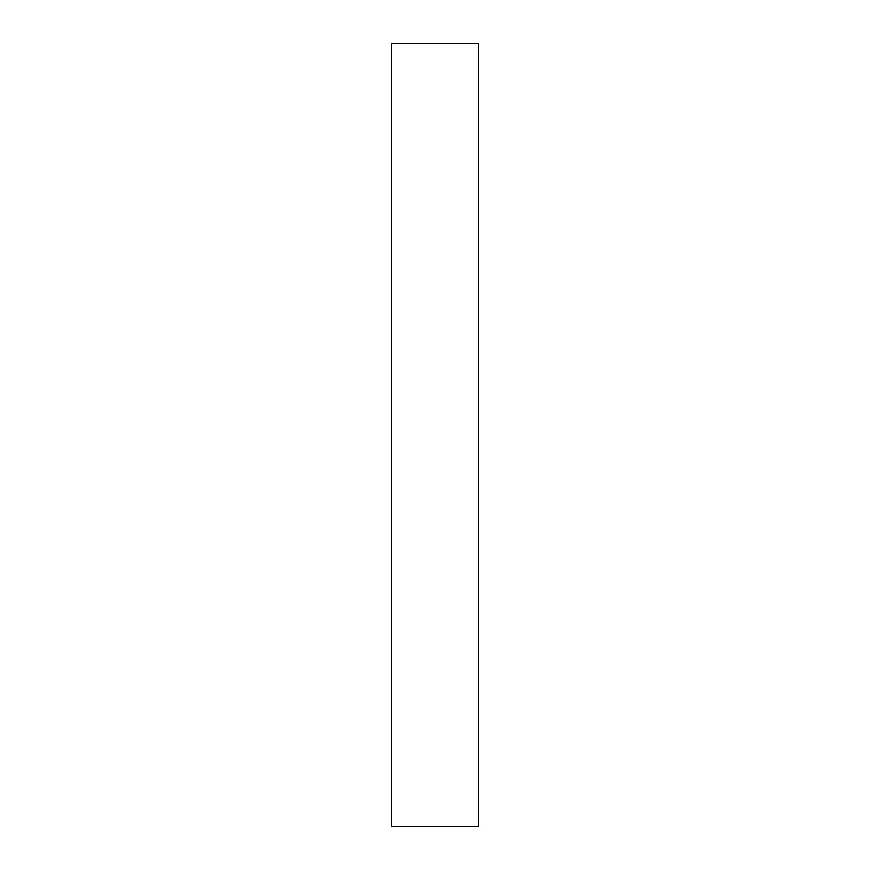 <?xml version="1.0" encoding="UTF-8"?>
<svg xmlns="http://www.w3.org/2000/svg" width="870" height="870" viewBox="0 0 870 870"><rect width="100%" height="100%" fill="white"/><g stroke="black" fill="none" stroke-linecap="round" stroke-linejoin="round"><path stroke-width="1.3" d="M478.5 43.5L478.5 826.5L391.5 826.5L391.5 43.5L478.5 43.5"/></g></svg>
